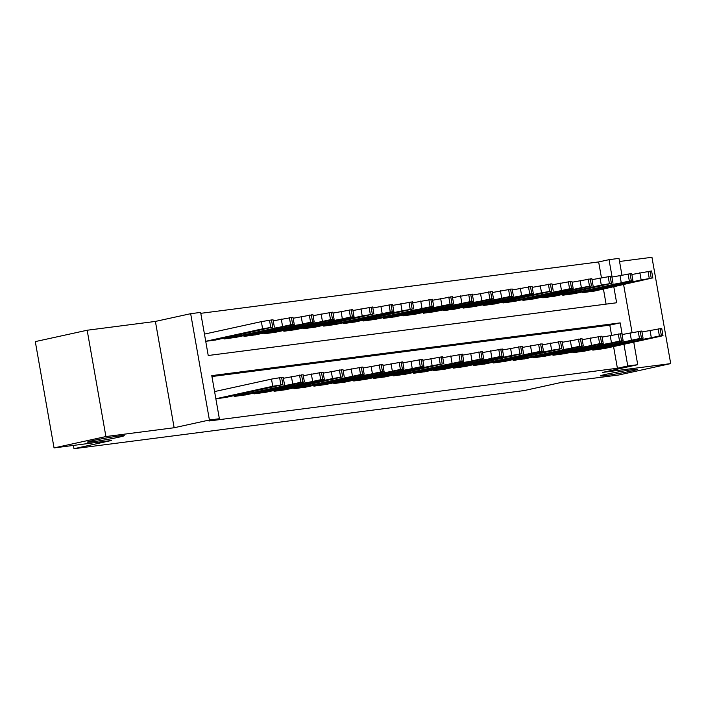 <?xml version="1.0" encoding="UTF-8"?>
<svg xmlns="http://www.w3.org/2000/svg" width="706" height="706" viewBox="0 0 706 706"><rect width="100%" height="100%" fill="white"/><g stroke="black" fill="none" stroke-linecap="round" stroke-linejoin="round"><path stroke-width="1.06" d="M606.119 374.286A18.691 0.812 -10 0 1 626.019 370.615A18.691 0.812 -10 0 1 637.28 369.388A18.691 0.812 -10 0 1 631.623 370.994A18.691 0.812 -10 0 1 611.723 374.657A18.691 0.812 -10 0 1 600.462 375.883A18.691 0.812 -10 0 1 606.119 374.286M93.13 440.535A18.691 0.812 -10 0 1 113.031 436.873A18.691 0.812 -10 0 1 124.282 435.646A18.691 0.812 -10 0 1 118.626 437.243A18.691 0.812 -10 0 1 98.725 440.915A18.691 0.812 -10 0 1 87.473 442.132A18.691 0.812 -10 0 1 93.13 440.535M601.415 277.608L598.653 261.935L609.022 259.667L618.986 258.378L621.907 274.916M73.398 445.415L73.98 448.707L524.223 390.559L561.561 382.37L618.835 374.974L670.7 363.608L651.956 257.293L619.533 261.485M73.98 448.707L111.319 440.518L54.044 447.922L35.3 341.607L87.165 330.24L105.909 436.555L174.144 427.739L209.408 420.008L190.664 313.693L200.628 312.405L208.226 355.506L616.629 302.768L613.814 286.812M174.144 427.739L155.399 321.424L87.165 330.24M155.399 321.424L190.664 313.693M598.653 261.935L200.786 313.323M54.044 447.922L105.909 436.555M592.669 349.346L592.811 350.123L604.751 348.49M572.751 351.915L572.884 352.691L584.824 351.067M552.824 354.491L552.966 355.268L564.906 353.635M532.906 357.06L533.039 357.836L544.979 356.212M512.98 359.636L513.121 360.413L525.061 358.78M493.062 362.213L493.194 362.99L505.134 361.357M473.135 364.781L473.276 365.558L485.216 363.925M453.217 367.358L453.358 368.135L465.289 366.502M433.299 369.926L433.431 370.703L445.371 369.079M413.372 372.503L413.513 373.28L425.444 371.647M393.454 375.071L393.586 375.848L405.526 374.224M373.527 377.648L373.668 378.425L385.6 376.792M353.609 380.216L353.741 380.993L365.682 379.369M333.682 382.793L333.823 383.57L345.763 381.937M313.764 385.37L313.896 386.147L325.837 384.514M293.837 387.938L293.978 388.715L305.919 387.082M273.919 390.515L274.052 391.292L285.992 389.659M253.992 393.083L254.134 393.86L266.074 392.227M234.074 395.66L234.207 396.437L246.147 394.804M606.092 304.127L603.445 289.089M205.728 341.333L216.098 339.913M223.943 338.192L224.076 338.968L236.016 337.336M243.861 335.615L244.002 336.391L255.934 334.768M263.788 333.047L263.92 333.823L275.861 332.191M283.706 330.47L283.847 331.246L295.779 329.623M303.633 327.902L303.765 328.678L315.706 327.046M323.551 325.325L323.692 326.101L335.624 324.469M343.469 322.757L343.61 323.533L355.55 321.901M363.396 320.18L363.528 320.956L375.468 319.324M383.314 317.603L383.455 318.38L395.395 316.756M403.241 315.035L403.373 315.811L415.313 314.179M423.159 312.458L423.3 313.235L435.24 311.611M443.086 309.89L443.218 310.666L455.158 309.034M463.004 307.313L463.145 308.09L475.085 306.466M482.93 304.745L483.063 305.521L495.003 303.889M502.848 302.168L502.99 302.945L514.921 301.312M522.775 299.6L522.908 300.377L534.848 298.744M542.693 297.023L542.835 297.8L554.766 296.167M562.62 294.446L562.753 295.223L574.693 293.599M582.538 291.878L582.679 292.655L594.611 291.022M622.224 334.512L620.177 322.88L211.774 375.627L219.372 418.72L208.994 420.997L617.397 368.25L613.576 346.558M611.546 335.068L609.799 325.148L211.932 376.536M215.859 398.802L226.229 397.381M633.759 342.136L637.73 364.693L602.465 372.424L670.7 363.608M637.73 364.693L627.775 365.982L623.945 344.281M617.397 368.25L627.775 365.982M219.372 418.72L209.408 420.008M623.619 284.668L632.038 332.385M612.093 277.043L609.022 259.667M609.799 325.148L620.177 322.88M215.851 398.758L272.745 386.288L282.877 384.602L225.249 397.593M284.474 384.496L283.212 377.313L281.606 377.419L271.483 379.104L214.58 391.574M267.071 387.691L273.451 386.87L255.704 390.268L267.071 387.691M205.72 341.289L262.614 328.82L272.745 327.134L215.109 340.124M204.449 334.106L261.352 321.636L271.475 319.95L273.081 319.844L274.343 327.028M256.94 330.223L245.564 332.808L263.312 329.402L256.94 330.223M235.204 396.304L300.8 382.29L304.401 381.928L302.636 382.423L245.167 395.016M304.401 381.928L303.13 374.745L283.38 378.284M286.998 385.114L293.369 384.293L275.622 387.7L286.998 385.114M255.131 393.736L320.727 379.713L324.319 379.351L322.554 379.854L265.094 392.448M324.319 379.351L323.057 372.168L303.306 375.716M306.916 382.546L313.296 381.717L295.549 385.123L306.916 382.546M275.049 391.159L332.517 378.566L342.639 376.88L285.012 389.871M344.246 376.783L342.975 369.6L323.224 373.139M326.843 379.969L333.214 379.148L315.467 382.555L326.843 379.969M294.976 388.591L360.572 374.568L364.164 374.206L362.399 374.709L304.93 387.303M364.164 374.206L362.902 367.023L343.151 370.571M346.761 377.401L353.141 376.572L335.394 379.978L346.761 377.401M225.073 338.836L290.669 324.822L294.27 324.46L292.496 324.954L235.036 337.556M273.248 320.815L292.999 317.276L294.27 324.46M276.867 327.646L265.491 330.231L283.238 326.825L276.867 327.646M245 336.268L310.596 322.245L314.188 321.883L312.423 322.386L254.954 334.979M293.175 318.247L312.926 314.7L314.188 321.883M296.785 325.078L285.409 327.655L303.156 324.257L296.785 325.078M264.918 333.691L330.514 319.677L334.115 319.315L332.341 319.809L274.881 332.402M313.093 315.67L332.844 312.131L334.115 319.315M316.703 322.501L305.336 325.087L323.083 321.68L316.703 322.501M284.845 331.123L350.441 317.1L354.033 316.738L352.268 317.241L294.799 329.834M333.011 313.102L352.771 309.555L354.033 316.738M336.63 319.933L325.254 322.51L343.001 319.103L336.63 319.933M314.894 386.014L380.49 371.991L384.09 371.63L382.317 372.133L324.857 384.726M384.09 371.63L382.82 364.446L363.069 367.994M366.688 374.824L373.059 374.003L355.312 377.41L366.688 374.824M304.763 328.546L362.222 315.953L372.353 314.267L314.726 327.257M352.938 310.525L372.689 306.986L373.951 314.17M356.548 317.356L345.181 319.942L362.928 316.535L356.548 317.356M334.82 383.437L400.417 369.423L404.008 369.061L402.243 369.565L344.775 382.158M404.008 369.061L402.747 361.878L382.996 365.426M386.606 372.256L392.977 371.427L375.23 374.833L386.606 372.256M324.681 325.978L390.286 311.955L393.877 311.593L392.112 312.096L334.644 324.689M372.856 307.957L392.607 304.41L393.877 311.593M376.474 314.788L365.099 317.365L382.846 313.958L376.474 314.788M354.739 380.869L420.335 366.846L423.935 366.485L422.162 366.988L364.702 379.581M423.935 366.485L422.665 359.301L402.914 362.849M406.532 369.679L412.904 368.859L395.157 372.265L406.532 369.679M344.607 323.401L402.067 310.808L412.198 309.122L354.571 322.112M392.783 305.38L412.533 301.833L413.795 309.016M396.393 312.211L385.026 314.797L402.773 311.39L396.393 312.211M374.665 378.292L432.125 365.699L442.247 364.022L384.62 377.013M443.853 363.917L442.591 356.733L422.841 360.272M426.45 367.102L432.822 366.282L415.075 369.688L426.45 367.102M364.525 320.824L430.122 306.81L433.722 306.448L431.957 306.951L374.489 319.544M412.701 302.812L432.451 299.265L433.722 306.448M416.319 309.643L404.944 312.22L422.691 308.813L416.319 309.643M394.583 375.724L460.18 361.701L463.78 361.34L462.006 361.843L404.547 374.436M463.78 361.34L462.509 354.156L442.759 357.704M446.368 364.534L452.749 363.714L435.002 367.111L446.368 364.534M414.501 373.147L480.106 359.133L483.698 358.772L481.933 359.266L424.465 371.859M483.698 358.772L482.427 351.588L462.677 355.127M466.295 361.957L472.667 361.137L454.92 364.543L466.295 361.957M434.428 370.579L500.024 356.556L503.616 356.195L501.851 356.698L444.392 369.291M503.616 356.195L502.354 349.011L482.604 352.559M486.213 359.389L492.594 358.56L474.847 361.966L486.213 359.389M454.346 368.002L511.815 355.409L521.937 353.724L464.31 366.714M523.543 353.627L522.272 346.443L502.522 349.982M506.14 356.812L512.512 355.992L494.765 359.398L506.14 356.812M474.273 365.434L539.869 351.411L543.461 351.05L541.696 351.553L484.237 364.146M543.461 351.05L542.199 343.866L522.449 347.414M526.058 354.244L532.439 353.415L514.692 356.821L526.058 354.244M494.191 362.858L551.66 350.264L561.782 348.579L504.155 361.569M563.388 348.473L562.117 341.298L542.367 344.837M545.985 351.667L552.357 350.847L534.61 354.253L545.985 351.667M514.118 360.281L579.714 346.267L583.306 345.905L581.541 346.408L524.081 359.001M583.306 345.905L582.044 338.721L562.294 342.269M565.903 349.099L572.284 348.27L554.537 351.676L565.903 349.099M534.036 357.713L599.632 343.69L603.233 343.328L601.459 343.831L543.999 356.424M603.233 343.328L601.962 336.144L582.212 339.692M585.83 346.522L592.202 345.702L574.455 349.108L585.83 346.522M553.963 355.136L619.559 341.122L623.151 340.76L621.386 341.254L563.918 353.856M623.151 340.76L621.889 333.576L602.139 337.115M605.748 343.946L612.12 343.125L594.381 346.531L605.748 343.946M573.881 352.568L639.477 338.545L643.078 338.183L641.304 338.686L583.844 351.279M643.078 338.183L641.807 330.999L622.057 334.547M625.675 341.377L632.047 340.557L614.299 343.963L625.675 341.377M593.808 349.991L659.404 335.977L662.996 335.615L661.231 336.109L603.762 348.702M662.996 335.615L661.734 328.431L641.983 331.97M645.593 338.801L651.965 337.98L634.217 341.386L645.593 338.801M384.452 318.256L450.049 304.233L453.64 303.871L451.875 304.374L394.416 316.968M432.628 300.235L452.378 296.688L453.64 303.871M436.237 307.066L424.871 309.652L442.618 306.245L436.237 307.066M404.37 315.679L469.967 301.665L473.567 301.303L471.793 301.797L414.334 314.399M452.546 297.658L472.296 294.12L473.567 301.303M456.164 304.489L444.789 307.075L462.536 303.668L456.164 304.489M424.297 313.111L489.893 299.088L493.485 298.726L491.72 299.229L434.252 311.823M472.473 295.09L492.223 291.543L493.485 298.726M476.082 301.921L464.716 304.498L482.463 301.1L476.082 301.921M444.215 310.534L509.811 296.52L513.412 296.158L511.638 296.652L454.179 309.246M492.391 292.513L512.141 288.975L513.412 296.158M496.009 299.344L484.634 301.93L502.381 298.523L496.009 299.344M464.142 307.966L529.738 293.943L533.33 293.581L531.565 294.084L474.097 306.678M512.318 289.945L532.068 286.398L533.33 293.581M515.927 296.776L504.552 299.353L522.299 295.946L515.927 296.776M484.06 305.389L541.528 292.796L551.651 291.11L494.023 304.101M532.236 287.368L551.986 283.83L553.257 291.013M535.854 294.199L524.479 296.785L542.226 293.378L535.854 294.199M503.987 302.821L569.583 288.798L573.175 288.436L571.41 288.939L513.942 301.533M552.163 284.8L571.913 281.253L573.175 288.436M555.772 291.631L544.397 294.208L562.144 290.801L555.772 291.631M523.905 300.244L581.373 287.651L591.496 285.965L533.868 298.956M572.081 282.224L591.831 278.685L593.102 285.868M575.69 289.054L564.323 291.64L582.071 288.233L575.69 289.054M543.823 297.667L601.291 285.074L611.414 283.397L553.786 296.388M591.999 279.655L611.749 276.108L613.02 283.291M595.617 286.486L584.241 289.063L601.989 285.656L595.617 286.486M563.75 295.099L629.346 281.076L632.938 280.714L631.173 281.217L573.713 293.811M611.925 277.079L631.676 273.531L632.938 280.714M615.535 283.909L604.168 286.495L621.915 283.088L615.535 283.909M583.668 292.522L641.136 279.929L651.259 278.252L593.631 291.243M631.844 274.502L651.594 270.963L652.865 278.146M635.462 281.332L624.086 283.918L641.833 280.511L635.462 281.332M271.483 379.104L272.745 386.288M279.611 377.675L280.882 384.858M281.606 377.419L282.877 384.602M263.488 389.05L263.391 388.494M262.614 328.82L261.352 321.636M272.745 327.134L271.475 319.95M270.751 327.39L269.48 320.206M253.26 331.026L253.357 331.582M291.401 376.527L292.672 383.711M299.538 375.107L300.8 382.29M301.533 374.851L302.795 382.034M283.415 386.473L283.318 385.926M311.328 373.959L312.59 381.143M319.456 372.53L320.727 379.713M321.451 372.274L322.721 379.457M303.333 383.905L303.236 383.349M331.246 371.382L332.517 378.566M339.383 369.962L340.645 377.145M341.377 369.697L342.639 376.88M323.26 381.328L323.163 380.781M351.173 368.806L352.435 375.989M359.301 367.385L360.572 374.568M361.295 367.129L362.566 374.312M343.178 378.76L343.081 378.204M282.541 326.243L281.27 319.059M292.663 324.566L291.393 317.382M290.669 324.822L289.407 317.638M273.187 328.458L273.284 329.005M302.459 323.675L301.197 316.491M312.581 321.989L311.32 314.805M310.596 322.245L309.325 315.061M293.105 325.881L293.202 326.437M322.386 321.098L321.115 313.914M332.508 319.421L331.238 312.237M330.514 319.677L329.252 312.493M313.023 323.313L313.12 323.86M342.304 318.53L341.033 311.346M352.426 316.844L351.164 309.66M350.441 317.1L349.17 309.916M332.95 320.736L333.047 321.292M371.091 366.237L372.362 373.421M379.228 364.817L380.49 371.991M381.222 364.552L382.484 371.735M363.105 376.183L363.008 375.627M362.222 315.953L360.96 308.769M372.353 314.267L371.082 307.084M370.359 314.532L369.097 307.348M352.868 318.168L352.965 318.715M391.018 363.661L392.28 370.844M399.146 362.24L400.417 369.423M401.14 361.984L402.411 369.167M383.023 373.615L382.926 373.059M382.149 313.376L380.878 306.192M392.271 311.699L391.009 304.515M390.286 311.955L389.015 304.771M372.794 315.591L372.892 316.147M410.936 361.093L412.207 368.276M419.073 359.663L420.335 366.846M421.058 359.407L422.329 366.59M402.95 371.038L402.852 370.482M402.067 310.808L400.805 303.624M412.198 309.122L410.927 301.939M410.204 309.387L408.933 302.203M392.712 313.014L392.81 313.57M430.863 358.516L432.125 365.699M438.991 357.095L440.262 364.278M440.985 356.839L442.247 364.022M422.868 368.461L422.77 367.914M421.994 308.231L420.723 301.047M432.116 306.554L430.854 299.37M430.122 306.81L428.86 299.626M412.639 310.446L412.736 311.002M450.781 355.948L452.052 363.131M458.918 354.518L460.18 361.701M460.903 354.262L462.174 361.446M442.786 365.893L442.688 365.337M470.699 353.371L471.97 360.554M478.836 351.95L480.106 359.133M480.83 351.694L482.092 358.877M462.712 363.316L462.615 362.769M490.626 350.803L491.888 357.986M498.763 349.373L500.024 356.556M500.748 349.117L502.019 356.301M482.63 360.748L482.533 360.192M510.544 348.226L511.815 355.409M518.681 346.805L519.951 353.988M520.675 346.54L521.937 353.724M502.557 358.171L502.46 357.624M530.471 345.649L531.733 352.832M538.599 344.228L539.869 351.411M540.593 343.972L541.864 351.156M522.475 355.603L522.378 355.047M550.389 343.081L551.66 350.264M558.525 341.66L559.787 348.843M560.52 341.395L561.782 348.579M542.402 353.026L542.305 352.479M570.316 340.504L571.578 347.687M578.443 339.083L579.714 346.267M580.438 338.827L581.709 346.011M562.32 350.458L562.223 349.902M590.234 337.936L591.504 345.119M598.37 336.506L599.632 343.69M600.365 336.25L601.627 343.434M582.247 347.881L582.15 347.326M610.16 335.359L611.422 342.542M618.288 333.938L619.559 341.122M620.283 333.682L621.554 340.866M602.165 345.305L602.068 344.757M630.079 332.791L631.349 339.974M638.215 331.361L639.477 338.545M640.21 331.105L641.472 338.289M622.092 342.737L621.995 342.181M650.005 330.214L651.267 337.397M658.133 328.793L659.404 335.977M660.128 328.537L661.39 335.721M642.01 340.16L641.913 339.612M441.912 305.663L440.65 298.479M452.043 303.977L450.772 296.794M450.049 304.233L448.778 297.05M432.557 307.869L432.654 308.425M461.839 303.086L460.568 295.902M471.961 301.409L470.699 294.225M469.967 301.665L468.705 294.481M452.484 305.301L452.581 305.848M481.757 300.518L480.495 293.334M491.888 298.832L490.617 291.649M489.893 299.088L488.623 291.905M472.402 302.724L472.499 303.28M501.684 297.941L500.413 290.757M511.806 296.264L510.544 289.081M509.811 296.52L508.549 289.336M492.329 300.156L492.426 300.703M521.602 295.373L520.34 288.189M531.733 293.687L530.462 286.504M529.738 293.943L528.467 286.76M512.247 297.579L512.344 298.135M541.528 292.796L540.258 285.612M551.651 291.11L550.38 283.936M549.656 291.375L548.394 284.191M532.174 295.011L532.271 295.558M561.447 290.219L560.185 283.035M571.569 288.542L570.307 281.359M569.583 288.798L568.312 281.615M552.092 292.434L552.189 292.99M581.373 287.651L580.103 280.467M591.496 285.965L590.225 278.782M589.501 286.23L588.239 279.046M572.01 289.866L572.107 290.413M601.291 285.074L600.021 277.89M611.414 283.397L610.152 276.214M609.428 283.653L608.157 276.47M591.937 287.289L592.034 287.845M621.209 282.506L619.947 275.322M631.34 280.82L630.07 273.637M629.346 281.076L628.084 273.893M611.855 284.712L611.952 285.268M641.136 279.929L639.865 272.745M651.259 278.252L649.997 271.069M649.273 278.508L648.002 271.325M631.782 282.144L631.879 282.691"/></g></svg>
